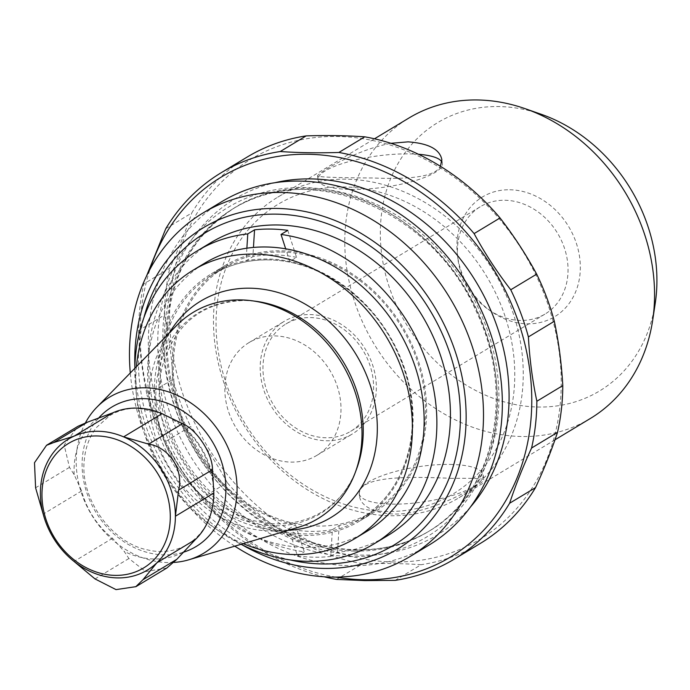 <?xml version="1.0" encoding="UTF-8"?>
<svg xmlns="http://www.w3.org/2000/svg" width="690" height="690" viewBox="0 0 690 690"><rect width="100%" height="100%" fill="white"/><g stroke="black" fill="none" stroke-linecap="round" stroke-linejoin="round"><path stroke-width="0.52" stroke-dasharray="3.45 2.59" d="M590.321 418.502A175.493 146.677 58.9 0 1 374.075 344.008A175.493 146.677 58.9 0 1 409.015 117.973M215.056 344.983A175.493 146.677 -121.1 0 0 459.014 497.723A175.493 146.677 -121.1 0 0 521.657 349.925A175.493 146.677 -121.1 0 0 277.699 197.193A175.493 146.677 -121.1 0 0 215.056 344.983M390.894 143.304C354.117 150.248 316.132 174.346 317.555 176.028C320.229 177.166 338.592 177.813 372.66 177.977C402.969 179.219 434.269 178.27 440.427 166.29M452.407 478.386C412.335 476.626 354.712 474.867 359.568 496.352C360.836 509.315 386.969 518.914 416.536 511.35C451.657 502.777 485.329 481.456 483.845 479.826C483.034 478.558 472.547 478.084 452.407 478.386M166.876 567.982L145.581 571.579L128.909 558.503L124.209 551.414L112.505 538.269A76.469 63.911 58.9 0 1 81.636 490.926L74.158 474.66L69.474 467.363L64.161 445.05L78.065 426.248M173.966 562.428A91.132 76.167 58.9 0 1 92.676 516.586A91.132 76.167 58.9 0 1 85.457 422.806M298.115 527.384A120.534 100.74 58.9 0 1 169.352 467.518A120.534 100.74 58.9 0 1 176.433 325.689M288.342 530.282A126.296 105.561 58.9 0 1 175.476 463.827A126.296 105.561 58.9 0 1 169.317 332.985M243.208 543.66A156.69 130.962 58.9 0 1 136.43 366.675M246.882 248.193L246.106 260.751A144.158 120.483 58.9 0 1 267.66 259.009A144.158 120.483 58.9 0 1 289.8 261.458A144.158 120.483 58.9 0 1 407.514 378.077A144.158 120.483 58.9 0 1 360.327 520.657A144.158 120.483 58.9 0 1 182.695 459.462A144.158 120.483 58.9 0 1 211.39 273.792A144.158 120.483 58.9 0 1 246.106 260.751L252.876 256.663L253.454 247.434M281.373 252.031A142.899 119.439 58.9 0 1 416.337 358.317A142.899 119.439 58.9 0 1 373.23 511.411A142.899 119.439 58.9 0 1 197.142 450.751A142.899 119.439 58.9 0 1 225.596 266.694A142.899 119.439 58.9 0 1 281.373 252.031M366.804 531.395A156.69 130.962 58.9 0 1 173.725 464.879A156.69 130.962 58.9 0 1 204.913 263.062M287.79 230.357L296.571 257.37L289.8 261.458L285.686 248.814M332.39 529.618A144.158 120.483 -121.1 0 1 288.696 528.911L297.476 555.916A171.103 143.011 -121.1 0 0 330.726 556.451L332.39 529.618L339.17 525.53A144.158 120.483 -121.1 0 0 373.877 512.48A144.158 120.483 -121.1 0 0 412.767 346.44A144.158 120.483 -121.1 0 0 259.656 252.566A144.158 120.483 -121.1 0 0 224.949 265.615A144.158 120.483 -121.1 0 0 177.753 408.195A144.158 120.483 -121.1 0 0 295.475 524.823L304.255 551.827A171.103 143.011 -121.1 0 1 156.475 416.881A171.103 143.011 -121.1 0 1 211.019 242.544M134.869 368.279A171.103 143.011 -121.1 0 0 241.06 544.298M297.476 555.916L304.255 551.827M330.726 556.451L337.496 552.362A171.103 143.011 -121.1 0 0 387.806 535.561M288.696 528.911L295.475 524.823M296.571 257.37A144.158 120.483 -121.1 0 0 252.876 256.663M337.496 552.362L339.17 525.53M428.947 545.135A200.566 167.636 58.9 0 1 350.658 565.714A200.566 167.636 58.9 0 1 161.236 416.536A200.566 167.636 58.9 0 1 221.732 201.678M234.781 546.161A200.566 167.636 58.9 0 1 130.289 372.962M217.583 346.854A169.222 141.441 -121.1 0 0 457.824 490.944A169.222 141.441 -121.1 0 0 420.822 209.898A169.222 141.441 -121.1 0 0 217.583 346.854M393.421 561.971A221.878 185.446 58.9 0 1 174.225 361.974A221.878 185.446 58.9 0 1 308.904 138.388A221.878 185.446 58.9 0 1 556.606 336.487A221.878 185.446 58.9 0 1 393.421 561.971M165.816 228.631L191.742 212.994A225.639 188.586 58.9 0 1 247.089 157.104M138.569 330.639C139.837 353.013 142.657 374.454 147.039 394.965L172.966 379.319C171.698 356.937 168.878 335.495 164.496 315.002L138.569 330.639A225.639 188.586 58.9 0 1 143.848 283.866L169.783 268.229C178.65 248.883 185.972 230.469 191.742 212.994M164.496 315.002A225.639 188.586 58.9 0 1 169.783 268.229M324.119 576.788A225.639 188.586 58.9 0 1 201.316 498.284C187.559 480.499 175.346 461.774 164.686 442.109L190.613 426.463A225.639 188.586 58.9 0 1 172.966 379.319M201.316 498.284L227.243 482.638C216.591 462.981 204.378 444.257 190.613 426.463M164.686 442.109A225.639 188.586 58.9 0 1 147.039 394.965M336.582 579.41L362.509 563.773A225.639 188.586 58.9 0 1 227.243 482.638M395.18 580.359L421.107 564.713C403.132 563.463 383.597 563.144 362.509 563.773M335.892 577.107A221.878 185.446 58.9 0 1 150.066 269.091M480.206 543.496A225.639 188.586 58.9 0 1 421.107 564.713M509.798 189.759A69.914 58.434 58.9 0 1 579.617 277.294A69.914 58.434 58.9 0 1 491.875 311.88A69.914 58.434 58.9 0 1 457.418 254.774A69.914 58.434 58.9 0 1 509.798 189.759M655.241 303.264A156.69 130.962 58.9 0 1 496.748 399.562A156.69 130.962 58.9 0 1 382.122 209.579A156.69 130.962 58.9 0 1 541.219 114.281M441.876 162.038A62.678 15.939 172.5 0 1 442.342 163.47A62.678 15.939 172.5 0 1 382.277 187.456A62.678 15.939 172.5 0 1 318.055 179.831A62.678 15.939 172.5 0 1 347.424 162.029A62.678 15.939 172.5 0 1 409.662 153.879A62.678 15.939 172.5 0 1 418.494 154.275M450.303 464.422A62.678 17.759 171.5 0 1 483.112 474.962A62.678 17.759 171.5 0 1 423.772 501.846A62.678 17.759 171.5 0 1 359.154 493.6A62.678 17.759 171.5 0 1 388.082 473.659A62.678 17.759 171.5 0 1 450.303 464.422M504.821 200.255A62.678 52.388 58.9 0 1 564.015 246.873A62.678 52.388 58.9 0 1 545.109 314.019A62.678 52.388 58.9 0 1 488.753 309.732A62.678 52.388 58.9 0 1 457.867 258.543A62.678 52.388 58.9 0 1 480.352 206.69A62.678 52.388 58.9 0 1 504.821 200.255M310.362 317.572A62.678 52.388 58.9 0 1 369.555 364.191A62.678 52.388 58.9 0 1 350.649 431.336A62.678 52.388 58.9 0 1 273.413 404.737A62.678 52.388 58.9 0 1 285.893 324.007A62.678 52.388 58.9 0 1 310.362 317.572M309.965 314.571A65.809 55.002 58.9 0 1 372.117 363.518A65.809 55.002 58.9 0 1 352.262 434.019A65.809 55.002 58.9 0 1 271.17 406.091A65.809 55.002 58.9 0 1 284.271 321.324A65.809 55.002 58.9 0 1 309.965 314.571M274.603 335.901A65.809 55.002 58.9 0 1 336.763 384.848A65.809 55.002 58.9 0 1 316.908 455.357A65.809 55.002 58.9 0 1 235.816 427.421A65.809 55.002 58.9 0 1 248.918 342.654A65.809 55.002 58.9 0 1 274.603 335.901M69.474 467.363L35.595 487.804M128.909 558.503L95.03 578.936M74.158 474.66A79.686 66.602 58.9 0 1 96.126 419.425M81.636 490.926L43.194 514.119M112.505 538.269L74.072 561.462M182.816 552.354A79.686 66.602 58.9 0 1 124.209 551.414M176.192 420.71A79.686 66.602 58.9 0 1 212.831 476.894M182.764 552.414A81.48 68.103 58.9 0 1 96.842 513.8A81.48 68.103 58.9 0 1 98.015 418.77M244.709 300.443A117.498 98.204 58.9 0 1 255.602 301.245L244.967 300.461C202.127 301.789 174.501 324.067 162.09 367.287C156.121 393.766 159.347 420.779 171.758 448.319C186.688 479.188 208.639 501.32 237.602 514.723C286.704 537.337 339.929 516.405 356.661 468.752A117.498 98.204 58.9 0 1 239.844 518.975A117.498 98.204 58.9 0 1 155.862 392.722A117.498 98.204 58.9 0 1 244.709 300.443M268.41 259.854A142.899 119.439 58.9 0 1 403.374 366.14A142.899 119.439 58.9 0 1 360.266 519.225A142.899 119.439 58.9 0 1 184.178 458.574A142.899 119.439 58.9 0 1 212.632 274.517A142.899 119.439 58.9 0 1 268.41 259.854M351.84 556.571A192.415 160.822 58.9 0 1 169.844 277.484A192.415 160.822 58.9 0 1 460.972 282.167A192.415 160.822 58.9 0 1 351.84 556.571M354.427 551.112A188.655 157.682 58.9 0 1 176.252 410.8A188.655 157.682 58.9 0 1 233.16 208.691A188.655 157.682 58.9 0 1 465.629 288.774A188.655 157.682 58.9 0 1 428.067 531.757A188.655 157.682 58.9 0 1 354.427 551.112M356.23 550.034A188.655 157.682 58.9 0 1 178.055 409.713A188.655 157.682 58.9 0 1 234.954 207.604A188.655 157.682 58.9 0 1 467.423 287.687A188.655 157.682 58.9 0 1 429.87 530.679A188.655 157.682 58.9 0 1 356.23 550.034M470.477 506.977A196.176 163.97 58.9 0 1 360.715 555.105A196.176 163.97 58.9 0 1 168.274 384.64A196.176 163.97 58.9 0 1 274.853 182.729M242.078 544.807A187.723 156.897 58.9 0 1 134.886 367.149M290.197 559.935A182.419 152.464 58.9 0 1 143.951 317.521M459.014 497.723L554.976 439.823M277.699 197.193L374.48 138.802M159.994 412.827L137.629 408.256C127.305 408.144 118.033 410.593 109.831 415.587L96.66 427.317C89.588 436.313 85.448 447.344 84.249 460.42C79.85 498.827 111.849 543.116 147.436 549.87C180.332 557.831 209.708 536.51 213.365 501.294M213.607 487.373C209.691 454.805 193.683 430.776 165.557 415.285M225.596 266.694L212.632 274.517C229.33 264.529 247.865 259.656 268.229 259.906C318.582 259.957 372.195 297.545 396.491 350.037C411.585 382.553 415.932 414.897 409.515 447.06C402.305 479.231 385.882 503.286 360.266 519.225L373.23 511.411M360.327 520.657L373.877 512.48M211.39 273.792L224.949 265.615M233.16 208.691C308.335 159.123 431.517 209.579 475.669 310.172C516.508 393.404 494.092 494.351 428.067 531.757L429.87 530.679C408.118 543.686 383.925 550.034 357.299 549.723C302.703 549.361 244.113 516.068 207.776 464.163C182.307 427.679 168.688 388.289 166.894 346.001C166.488 283.305 189.181 237.17 234.954 207.604L233.16 208.691M317.555 176.028L318.055 179.831M441.841 159.666L442.342 163.47M359.154 493.6L359.568 496.352M483.112 474.962L483.845 479.826M488.753 309.732L491.875 311.88M457.867 258.543L457.418 254.774M350.649 431.336L545.109 314.019M285.893 324.007L480.352 206.69M316.908 455.357L352.262 434.019M248.918 342.654L284.271 321.324"/><path stroke-width="1.03" d="M374.48 138.802L409.015 117.973A175.493 146.677 58.9 0 1 524.978 108.615A175.493 146.677 58.9 0 1 652.973 270.704A175.493 146.677 58.9 0 1 652.671 320.281A175.493 146.677 58.9 0 1 590.321 418.502L554.976 439.823M440.427 166.29L441.841 159.666C439.797 149.273 428.542 143.339 408.083 141.855L390.894 143.304M96.954 435.951A72.709 60.763 58.9 0 1 165.721 541.4A72.709 60.763 58.9 0 1 55.718 539.632A72.709 60.763 58.9 0 1 96.954 435.951M53.57 442.601L46.506 445.335L34.5 462.723L35.595 487.804L43.194 514.119A76.469 63.911 58.9 0 1 74.235 436.071L53.57 442.601L87.449 422.168L112.677 412.879A76.469 63.911 58.9 0 1 136.68 408.083A76.469 63.911 58.9 0 1 159.994 412.827A76.469 63.911 58.9 0 1 162.055 413.672L182.522 423.695C196.659 429.309 212.641 453.761 212.503 469.666L213.822 493.057A76.469 63.911 58.9 0 1 213.365 501.294A76.469 63.911 58.9 0 1 195.313 539.606L176.864 559.271L166.876 567.982L135.835 586.716M46.489 445.3L78.065 426.248L87.449 422.168M95.03 578.936L116.024 589.614L135.809 586.673L142.985 579.712L156.88 562.79A76.469 63.911 58.9 0 1 74.072 561.462L95.03 578.936M178.615 490.107C183.945 469.985 169.05 447.146 148.643 444.136L123.622 436.865A76.469 63.911 58.9 0 1 175.389 516.249L178.615 490.107L212.503 469.666M112.677 412.879L74.235 436.071A76.469 63.911 58.9 0 1 98.247 431.276A76.469 63.911 58.9 0 1 123.622 436.865L162.055 413.672M74.072 561.462A76.469 63.911 58.9 0 1 43.194 514.119M213.822 493.057L175.389 516.249A76.469 63.911 58.9 0 1 156.88 562.79L195.313 539.606M85.457 422.806A91.132 76.167 58.9 0 1 96.764 407.316A91.132 76.167 58.9 0 1 145.124 387.815A91.132 76.167 58.9 0 1 233.988 464.81A91.132 76.167 58.9 0 1 188.758 559.806A91.132 76.167 58.9 0 1 173.966 562.428M96.764 407.316L176.433 325.689A120.534 100.74 58.9 0 1 240.396 299.9A120.534 100.74 58.9 0 1 251.583 300.719A120.534 100.74 58.9 0 1 355.247 472.555A120.534 100.74 58.9 0 1 298.115 527.384L188.758 559.806M169.317 332.985A126.296 105.561 58.9 0 1 249.909 288.196A126.296 105.561 58.9 0 1 375.653 407.462A126.296 105.561 58.9 0 1 288.342 530.282M136.43 366.675A156.69 130.962 58.9 0 1 193.166 270.152A156.69 130.962 58.9 0 1 254.325 254.075A156.69 130.962 58.9 0 1 402.313 370.625A156.69 130.962 58.9 0 1 355.048 538.485A156.69 130.962 58.9 0 1 243.208 543.66M193.166 270.152L204.913 263.062A156.69 130.962 58.9 0 1 246.882 248.193A156.69 130.962 58.9 0 1 266.081 246.986A156.69 130.962 58.9 0 1 285.686 248.814A156.69 130.962 58.9 0 1 417.424 374.023A156.69 130.962 58.9 0 1 366.804 531.395L355.048 538.485M285.686 248.814L281.02 234.445L287.79 230.357A171.103 143.011 -121.1 0 0 254.55 229.822L247.77 233.91L246.882 248.193M254.55 229.822L253.454 247.434M247.77 233.91A171.103 143.011 -121.1 0 0 197.469 250.72A171.103 143.011 -121.1 0 0 134.869 368.279M241.06 544.298A171.103 143.011 -121.1 0 0 374.247 543.737A171.103 143.011 -121.1 0 0 428.801 369.392A171.103 143.011 -121.1 0 0 281.02 234.445M374.247 543.737L387.806 535.561A171.103 143.011 -121.1 0 0 436.046 343.404A171.103 143.011 -121.1 0 0 261.329 225.734A171.103 143.011 -121.1 0 0 211.019 242.544L197.469 250.72M130.289 372.962A200.566 167.636 58.9 0 1 202.877 213.055L221.732 201.678A200.566 167.636 58.9 0 1 468.872 286.816A200.566 167.636 58.9 0 1 428.947 545.135L410.093 556.511A200.566 167.636 58.9 0 1 331.804 577.09A200.566 167.636 58.9 0 1 234.781 546.161M202.877 213.055A200.566 167.636 58.9 0 1 450.018 298.192A200.566 167.636 58.9 0 1 410.093 556.511M146.478 276.155L165.816 228.631A225.639 188.586 58.9 0 1 221.162 172.742A225.639 188.586 58.9 0 1 280.252 151.524C298.227 152.775 317.762 153.094 338.85 152.473A225.639 188.586 58.9 0 1 474.116 233.599C484.768 253.256 496.981 271.981 510.747 289.774A225.639 188.586 58.9 0 1 528.393 336.918C529.661 359.292 532.482 380.733 536.863 401.244L562.79 385.598A225.639 188.586 58.9 0 1 557.511 432.371C551.741 449.845 544.419 468.251 535.543 487.606A225.639 188.586 58.9 0 1 480.206 543.496L454.27 559.141A225.639 188.586 58.9 0 1 395.18 580.359L364.717 580.583L336.582 579.41A225.639 188.586 58.9 0 1 324.119 576.788M528.393 336.918L554.32 321.273C558.702 341.774 561.522 363.207 562.79 385.598M510.747 289.774L536.673 274.137A225.639 188.586 58.9 0 1 554.32 321.273M474.116 233.599L500.043 217.954C513.809 235.747 526.013 254.472 536.673 274.137M338.85 152.473L364.777 136.827A225.639 188.586 58.9 0 1 500.043 217.954M280.252 151.524L306.179 135.887C327.258 135.266 346.794 135.576 364.777 136.827M221.162 172.742L247.089 157.104A225.639 188.586 58.9 0 1 306.179 135.887M150.066 269.091A221.878 185.446 58.9 0 1 368.219 165.298A221.878 185.446 58.9 0 1 531.766 402.831A221.878 185.446 58.9 0 1 363.958 579.747A221.878 185.446 58.9 0 1 335.892 577.107M536.863 401.244A225.639 188.586 58.9 0 1 531.585 448.017C522.71 467.363 515.387 485.769 509.617 503.243L535.543 487.606M531.585 448.017L557.511 432.371M509.617 503.243A225.639 188.586 58.9 0 1 454.27 559.141M524.978 108.615L541.219 114.281A156.69 130.962 58.9 0 1 655.5 259A156.69 130.962 58.9 0 1 655.241 303.264L652.671 320.281M418.494 154.275A62.678 15.939 172.5 0 1 441.876 162.038M176.864 559.271L142.985 579.712M182.522 423.695L148.643 444.136M98.015 418.77A81.48 68.103 58.9 0 1 143.718 398.648A81.48 68.103 58.9 0 1 223.172 467.475A81.48 68.103 58.9 0 1 182.764 552.414M251.583 300.719L255.602 301.245A117.498 98.204 58.9 0 1 356.661 468.752L355.247 472.555M274.853 182.729A196.176 163.97 58.9 0 1 476.341 282.305A196.176 163.97 58.9 0 1 470.477 506.977M134.886 367.149A187.723 156.897 58.9 0 1 288.153 209.044A187.723 156.897 58.9 0 1 465.155 397.293A187.723 156.897 58.9 0 1 324.145 568.422A187.723 156.897 58.9 0 1 242.078 544.807M143.951 317.521A182.419 152.464 58.9 0 1 319.893 221.214A182.419 152.464 58.9 0 1 460.411 415.225A182.419 152.464 58.9 0 1 322.437 563.963A182.419 152.464 58.9 0 1 290.197 559.935"/></g></svg>
